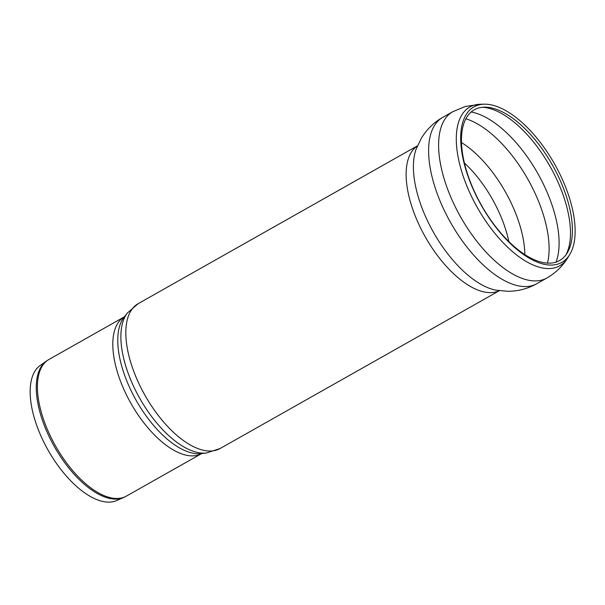 <?xml version="1.0" encoding="UTF-8"?>
<svg xmlns="http://www.w3.org/2000/svg" width="605" height="605" viewBox="0 0 605 605"><rect width="100%" height="100%" fill="white"/><g stroke="black" fill="none" stroke-linecap="round" stroke-linejoin="round"><path stroke-width="0.91" d="M476.838 196.595A86.598 40.792 -119.5 0 1 484.522 107.168A86.598 40.792 -119.5 0 1 552.456 165.12A86.598 40.792 -119.5 0 1 567.051 253.208A86.598 40.792 -119.5 0 1 476.838 196.595M476.551 196.398A89.313 42.07 -119.5 0 1 484.476 104.181A89.313 42.07 -119.5 0 1 554.535 163.94A89.313 42.07 -119.5 0 1 569.592 254.788A89.313 42.07 -119.5 0 1 476.551 196.398M123.579 497.514L116.644 500.569A77.712 36.602 -119.5 0 1 43.953 442.384A77.712 36.602 -119.5 0 1 40.263 365.405L46.456 361.041A78.461 36.958 -119.5 0 0 50.185 438.761A78.461 36.958 -119.5 0 0 123.579 497.514L126.362 496.123A78.529 36.988 -119.5 0 1 51.357 438.088A78.529 36.988 -119.5 0 1 49.088 359.378L46.456 361.041M464.436 163.032A80.215 37.782 -119.5 0 1 508.835 241.599M461.517 142.583A84.753 39.922 -119.5 0 1 524.845 254.645M465.895 118.799A92.557 43.598 -119.5 0 1 527.772 179.065A92.557 43.598 -119.5 0 1 547.48 263.167M471.197 112.008A92.557 43.598 -119.5 0 1 537.769 173.416A92.557 43.598 -119.5 0 1 556.033 262.131M482.616 107.274A88.527 41.7 -119.5 0 1 550.074 166.466A88.527 41.7 -119.5 0 1 565.985 254.788M569.592 254.788L567.535 258.093A91.242 42.978 -119.5 0 1 472.49 198.448A91.242 42.978 -119.5 0 1 474.38 105.119A91.242 42.978 -119.5 0 1 480.582 104.234L484.476 104.181M567.535 258.093C562.347 266.442 555.443 273.097 546.822 278.05A95.545 45.004 -119.5 0 1 455.565 207.447A95.545 45.004 -119.5 0 1 452.805 111.683L465.313 106.465L480.582 104.234M536.885 283.669A95.545 45.004 -119.5 0 1 536.832 283.7A95.545 45.004 -119.5 0 1 445.575 213.096A95.545 45.004 -119.5 0 1 442.815 117.332A95.545 45.004 -119.5 0 1 442.868 117.302C433.838 122.46 426.669 129.447 421.36 138.25L416.157 149.102A87.211 41.079 -119.5 0 0 433.498 232.343A87.211 41.079 -119.5 0 0 495.866 290.143L507.845 291.285C518.122 291.277 527.802 288.736 536.885 283.669M499.276 290.702A83.21 39.189 -119.5 0 1 420.906 228.645A83.21 39.189 -119.5 0 1 417.442 145.896M220.076 448.532A83.21 39.189 -119.5 0 1 140.602 387.049A83.21 39.189 -119.5 0 1 138.197 303.649L127.383 312.989A81.902 38.576 -119.5 0 0 135.414 390.149A81.902 38.576 -119.5 0 0 206.494 452.979L220.076 448.532L499.344 290.71M206.494 452.979L201.231 453.629A79.837 37.608 -119.5 0 1 131.935 392.38A79.837 37.608 -119.5 0 1 124.108 317.164L127.383 312.989M126.362 496.123L201.639 453.576A78.529 36.988 -119.5 0 1 126.747 395.488A78.529 36.988 -119.5 0 1 124.365 316.838L49.088 359.378M452.805 111.683L442.815 117.332M546.822 278.05L536.832 283.7M417.465 145.828L138.197 303.649"/></g></svg>
